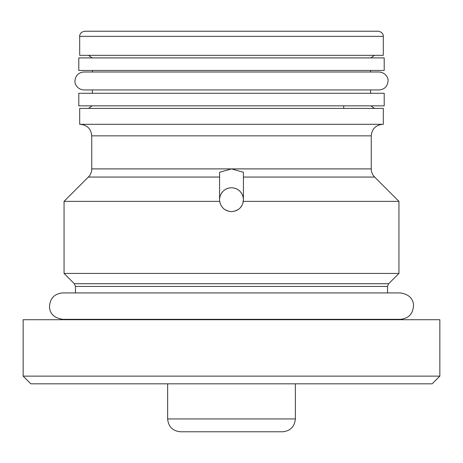 <?xml version="1.0" encoding="UTF-8"?>
<svg xmlns="http://www.w3.org/2000/svg" width="463" height="463" viewBox="0 0 463 463"><rect width="100%" height="100%" fill="white"/><g stroke="black" fill="none" stroke-linecap="round" stroke-linejoin="round"><path stroke-width="0.69" d="M378.178 31.229L84.822 31.229C79.804 31.935 79.451 36.126 79.694 36.357L383.306 36.357C383.549 36.126 383.196 31.935 378.178 31.229M234.278 211.296L238.208 209.56M240.338 207.708L241.917 205.508M242.878 203.269L243.422 199.57M243.33 198.199L242.751 195.756M241.698 193.528L240.222 191.566M238.381 189.963L236.651 188.95M236.252 188.765L233.925 188.03M219.578 177.057L219.578 199.703A11.922 11.922 0 0 1 231.5 187.781A11.922 11.922 0 0 1 243.422 199.703L243.306 201.37C242.085 207.58 238.15 211.001 231.5 211.626C224.966 211.087 221.03 207.667 219.694 201.37L64.05 201.37L88.364 177.057L219.578 177.057L219.578 172.282L231.5 168.897L243.422 172.282L243.422 177.057L374.636 177.057L398.95 201.37L243.306 201.37M243.422 199.703L243.422 177.057M219.694 201.37L219.578 199.703M229.006 188.042L226.61 188.829M226.17 189.037L224.433 190.096M222.576 191.792L221.111 193.847M220.116 196.156L219.624 198.639M219.665 201.145L220.209 203.535M221.227 205.757L222.738 207.789M224.873 209.612L228.577 211.261M75.463 292.917L75.463 286.429L74.335 283.709L388.665 283.709L398.95 273.425L64.05 273.425L64.05 201.37M231.5 319.713L23.15 319.713L23.15 376.13L439.85 376.13L439.85 319.713L231.5 319.713M439.85 376.13L432.158 383.821L30.842 383.821L23.15 376.13M167.392 383.821L295.608 383.821M95.847 383.821L46.613 383.821M256.12 383.821L206.88 383.821M416.387 383.821L367.153 383.821M231.5 124.31L383.306 124.31L383.306 108.411L79.694 108.411L79.694 124.31L231.5 124.31M384.203 105.848L78.797 105.848L78.797 93.283L384.203 93.283L384.203 105.848M384.203 70.463L78.797 70.463L78.797 57.898L384.203 57.898L384.203 70.463M79.694 36.357L79.694 55.334L383.306 55.334L383.306 36.357M167.647 418.951L295.353 418.951C294.59 426.736 290.318 431.012 282.528 431.771L180.472 431.771C172.682 431.012 168.41 426.736 167.647 418.951L167.647 383.821M253.811 431.771L209.189 431.771M88.364 177.057C90.574 174.782 91.697 172.062 91.743 168.897L371.257 168.897C371.303 172.062 372.426 174.782 374.636 177.057M75.463 286.429L387.537 286.429L388.665 283.709M91.743 168.897L91.743 135.85L371.257 135.85C371.939 128.841 375.782 124.998 382.797 124.31M343.691 105.848L343.691 108.411L343.691 105.848M398.95 273.425L398.95 201.37M387.537 292.917L387.537 286.429M231.5 319.325L400.362 319.325C408.812 318.486 413.199 313.7 413.517 304.972C412.955 298.259 408.569 294.236 400.362 292.917L62.638 292.917C54.188 293.756 49.801 298.542 49.483 307.27C50.045 313.983 54.431 318.006 62.638 319.325L231.5 319.325M74.335 283.709L64.05 273.425M73.293 319.325L71.615 319.713M295.608 319.713L295.608 319.325M389.707 319.325L391.385 319.713M371.257 168.897L371.257 135.85M91.743 135.85C91.061 128.841 87.218 124.998 80.203 124.31M370.834 105.848L374.463 108.411M370.614 93.283L370.614 89.949M370.614 72.002L370.614 70.463M92.386 72.002L92.386 70.463M92.386 93.283L92.386 89.949M231.5 89.949L83.925 89.949C77.055 89.486 74.618 83.664 74.954 81.228C75.446 75.562 78.438 72.483 83.925 72.002L379.075 72.002C385.945 72.465 388.382 78.288 388.046 80.724C387.554 86.39 384.562 89.463 379.075 89.949L231.5 89.949M92.166 57.898L88.537 55.334M370.834 57.898L374.463 55.334M92.166 105.848L88.537 108.411M295.353 418.951L295.353 383.821"/></g></svg>
